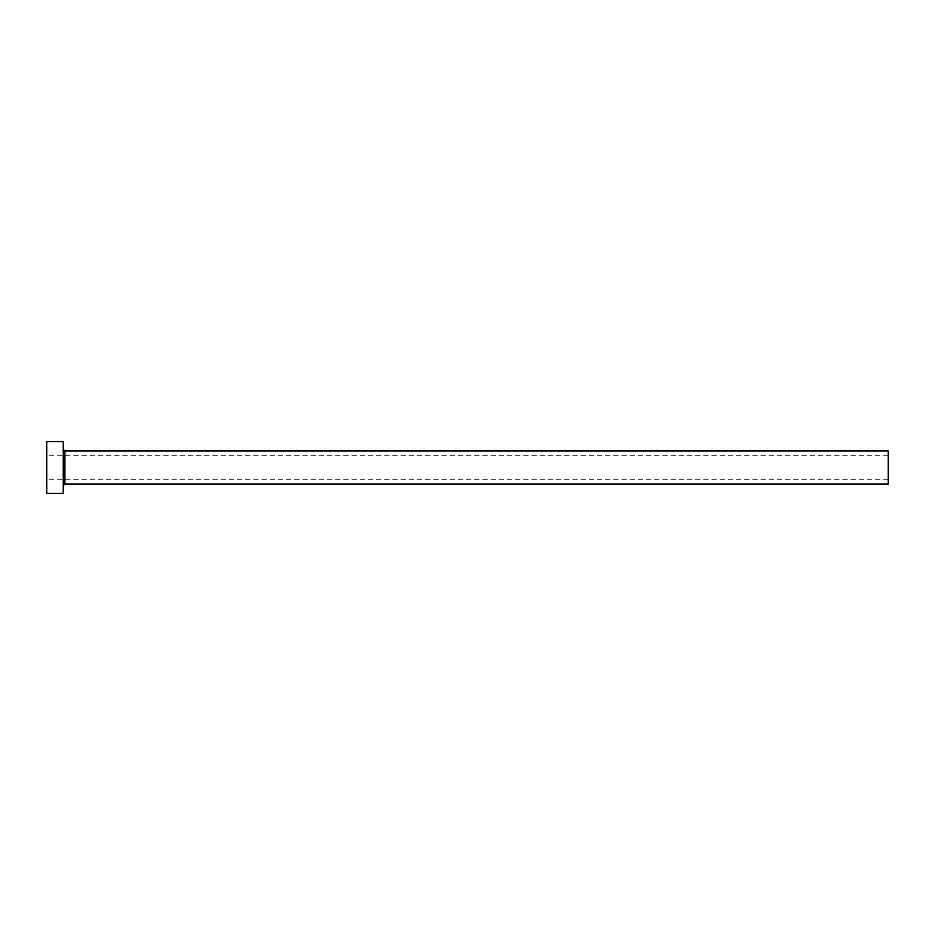 <?xml version="1.0" encoding="UTF-8"?>
<svg xmlns="http://www.w3.org/2000/svg" width="935" height="935" viewBox="0 0 935 935"><rect width="100%" height="100%" fill="white"/><g stroke="black" fill="none" stroke-linecap="round" stroke-linejoin="round"><path stroke-width="0.7" stroke-dasharray="4.67 3.51" d="M46.75 493.423L46.75 441.577M888.25 484.003L888.25 450.997M63.253 493.423L63.253 441.577M63.253 467.5L63.253 485.651L63.253 467.5M46.75 467.5L46.75 479.281L46.75 467.5M888.25 467.5L888.25 479.281L888.25 467.5M64.901 484.003L64.901 450.997M888.25 455.719L46.75 455.719M888.25 479.281L46.75 479.281"/><path stroke-width="1.4" d="M64.901 484.003L64.901 450.997L888.25 450.997L888.25 484.003L64.901 484.003L63.253 485.651M63.253 467.5L63.253 493.423L46.75 493.423L46.75 441.577L63.253 441.577L63.253 467.5M64.901 450.997L63.253 449.349"/></g></svg>
